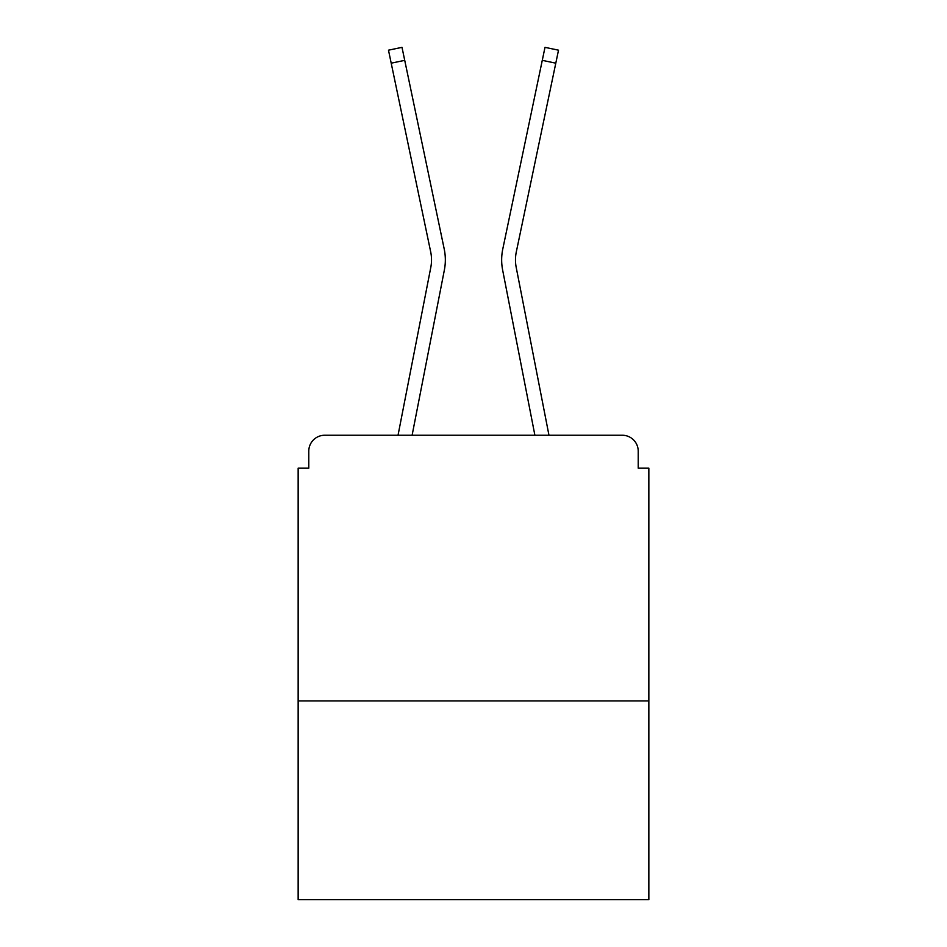 <?xml version="1.0" encoding="UTF-8"?>
<svg xmlns="http://www.w3.org/2000/svg" width="947" height="947" viewBox="0 0 947 947"><rect width="100%" height="100%" fill="white"/><g stroke="black" fill="none" stroke-linecap="round" stroke-linejoin="round"><path stroke-width="1.42" d="M648.849 700.922L648.849 468.185L638.219 468.185L638.219 451.186A15.945 15.945 0 0 0 622.286 435.241L324.714 435.241A15.945 15.945 0 0 0 308.781 451.186L308.781 468.185L298.151 468.185L298.151 899.65L648.849 899.65L648.849 700.922L298.151 700.922M308.781 451.186L308.781 468.185M622.286 435.241L556.386 435.241M390.614 435.241L324.714 435.241M638.219 468.185L638.219 451.186M398.036 435.241L430.79 267.433A39.324 39.324 0 0 0 430.684 251.843L388.483 50.179L402.002 47.35L444.214 249.014A53.139 53.139 0 0 1 444.356 270.073L412.111 435.241M548.964 435.241L516.21 267.433A39.324 39.324 0 0 1 516.316 251.843L555.794 63.177L542.276 60.348L502.786 249.014A53.139 53.139 0 0 0 502.644 270.073L534.889 435.241M404.724 60.348L444.214 249.014L404.724 60.348L444.214 249.014L404.724 60.348L444.214 249.014L404.724 60.348L391.206 63.177M542.276 60.348L502.786 249.014L544.999 47.35L558.517 50.179L555.794 63.177M516.21 267.433A39.324 39.324 0 0 1 516.316 251.843A39.324 39.324 0 0 0 516.21 267.433A39.324 39.324 0 0 1 516.316 251.843A39.324 39.324 0 0 0 516.21 267.433M430.79 267.433A39.324 39.324 0 0 0 430.684 251.843A39.324 39.324 0 0 1 430.79 267.433"/></g></svg>
